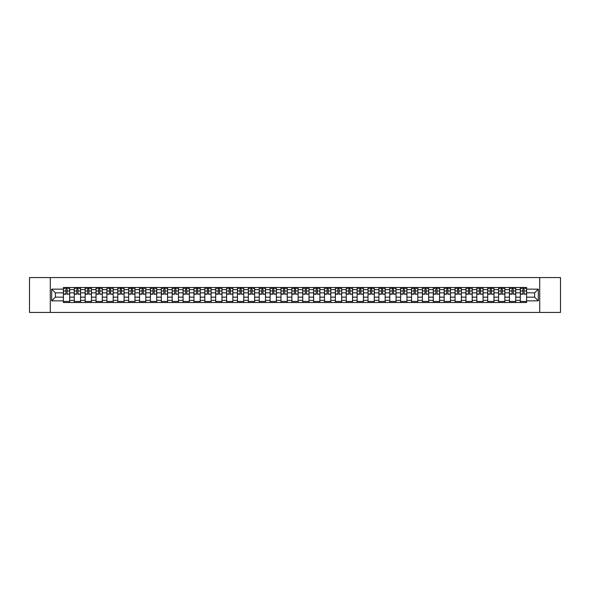 <?xml version="1.0" encoding="UTF-8"?>
<svg xmlns="http://www.w3.org/2000/svg" width="590" height="590" viewBox="0 0 590 590"><rect width="100%" height="100%" fill="white"/><g stroke="black" fill="none" stroke-linecap="round" stroke-linejoin="round"><path stroke-width="0.89" d="M539.717 312.435L560.5 312.435L560.5 277.566L29.5 277.566L29.5 312.435L539.717 312.435L539.717 277.566M74.274 302.5L74.274 289.631L69.672 289.631L69.672 302.5M69.672 289.631L69.672 287.5M74.274 289.631L74.274 287.5M80.55 287.5L80.55 302.5M85.152 302.5L85.152 287.5M91.428 287.5L91.428 302.5M96.03 302.5L96.03 287.5M102.306 287.5L102.306 302.5M106.908 302.5L106.908 287.5M113.192 287.5L113.192 302.5M117.794 302.5L117.794 287.5M124.07 287.5L124.07 302.5M128.672 302.5L128.672 287.5M134.948 287.5L134.948 302.5M139.55 302.5L139.55 287.5M145.826 287.5L145.826 302.5M150.428 302.5L150.428 287.5M156.704 287.5L156.704 302.5M161.306 302.5L161.306 287.5M167.582 287.5L167.582 302.5M172.191 302.5L172.191 287.5M178.468 287.5L178.468 302.5M183.07 302.5L183.07 287.5M189.346 287.5L189.346 302.5M193.948 302.5L193.948 287.5M200.224 287.5L200.224 302.5M204.826 302.5L204.826 287.5M211.102 287.5L211.102 302.5M215.704 302.5L215.704 287.5M221.98 287.5L221.98 302.5M226.582 302.5L226.582 287.5M232.858 287.5L232.858 302.5M237.468 302.5L237.468 287.5M243.744 287.5L243.744 302.5M248.346 302.5L248.346 287.5M254.622 287.5L254.622 302.5M259.224 302.5L259.224 287.5M265.5 287.5L265.5 302.5M270.102 302.5L270.102 287.5M276.378 287.5L276.378 302.5M280.98 302.5L280.98 287.5M287.256 287.5L287.256 302.5M291.858 302.5L291.858 287.5M298.142 287.5L298.142 302.5M302.744 302.5L302.744 287.5M309.02 287.5L309.02 302.5M313.622 302.5L313.622 287.5M319.898 287.5L319.898 302.5M324.5 302.5L324.5 287.5M330.776 287.5L330.776 302.5M335.378 302.5L335.378 287.5M341.654 287.5L341.654 302.5M346.256 302.5L346.256 287.5M352.532 287.5L352.532 302.5M357.142 302.5L357.142 287.5M363.418 287.5L363.418 302.5M368.02 302.5L368.02 287.5M374.296 287.5L374.296 302.5M378.898 302.5L378.898 287.5M385.174 287.5L385.174 302.5M389.776 302.5L389.776 287.5M396.052 287.5L396.052 302.5M400.654 302.5L400.654 287.5M406.93 287.5L406.93 302.5M411.532 302.5L411.532 287.5M417.809 287.5L417.809 302.5M422.418 302.5L422.418 287.5M428.694 287.5L428.694 302.5M433.296 302.5L433.296 287.5M439.572 287.5L439.572 302.5M444.174 302.5L444.174 287.5M450.45 287.5L450.45 302.5M455.052 302.5L455.052 287.5M461.328 287.5L461.328 302.5M465.93 302.5L465.93 287.5M472.207 287.5L472.207 302.5M476.809 302.5L476.809 287.5M483.092 287.5L483.092 302.5M487.694 302.5L487.694 287.5M493.97 287.5L493.97 302.5M498.572 302.5L498.572 287.5M504.848 287.5L504.848 302.5M509.45 302.5L509.45 287.5M515.726 287.5L515.726 302.5M520.328 302.5L520.328 287.5M520.328 297.161L515.726 297.161M509.45 297.161L504.848 297.161M498.572 297.161L493.97 297.161M487.694 297.161L483.092 297.161M476.809 297.161L472.207 297.161M465.93 297.161L461.328 297.161M455.052 297.161L450.45 297.161M444.174 297.161L439.572 297.161M433.296 297.161L428.694 297.161M422.418 297.161L417.809 297.161M411.532 297.161L406.93 297.161M400.654 297.161L396.052 297.161M389.776 297.161L385.174 297.161M378.898 297.161L374.296 297.161M368.02 297.161L363.418 297.161M357.142 297.161L352.532 297.161M346.256 297.161L341.654 297.161M335.378 297.161L330.776 297.161M324.5 297.161L319.898 297.161M313.622 297.161L309.02 297.161M302.744 297.161L298.142 297.161M291.858 297.161L287.256 297.161M280.98 297.161L276.378 297.161M270.102 297.161L265.5 297.161M259.224 297.161L254.622 297.161M248.346 297.161L243.744 297.161M237.468 297.161L232.858 297.161M226.582 297.161L221.98 297.161M215.704 297.161L211.102 297.161M204.826 297.161L200.224 297.161M193.948 297.161L189.346 297.161M183.07 297.161L178.468 297.161M172.191 297.161L167.582 297.161M161.306 297.161L156.704 297.161M150.428 297.161L145.826 297.161M139.55 297.161L134.948 297.161M128.672 297.161L124.07 297.161M117.794 297.161L113.192 297.161M106.908 297.161L102.306 297.161M96.03 297.161L91.428 297.161M85.152 297.161L80.55 297.161M74.274 297.161L69.672 297.161M520.328 292.839L515.726 292.839M509.45 292.839L504.848 292.839M498.572 292.839L493.97 292.839M487.694 292.839L483.092 292.839M476.809 292.839L472.207 292.839M465.93 292.839L461.328 292.839M455.052 292.839L450.45 292.839M444.174 292.839L439.572 292.839M433.296 292.839L428.694 292.839M422.418 292.839L417.809 292.839M411.532 292.839L406.93 292.839M400.654 292.839L396.052 292.839M389.776 292.839L385.174 292.839M378.898 292.839L374.296 292.839M368.02 292.839L363.418 292.839M357.142 292.839L352.532 292.839M346.256 292.839L341.654 292.839M335.378 292.839L330.776 292.839M324.5 292.839L319.898 292.839M313.622 292.839L309.02 292.839M302.744 292.839L298.142 292.839M291.858 292.839L287.256 292.839M280.98 292.839L276.378 292.839M270.102 292.839L265.5 292.839M259.224 292.839L254.622 292.839M248.346 292.839L243.744 292.839M237.468 292.839L232.858 292.839M226.582 292.839L221.98 292.839M215.704 292.839L211.102 292.839M204.826 292.839L200.224 292.839M193.948 292.839L189.346 292.839M183.07 292.839L178.468 292.839M172.191 292.839L167.582 292.839M161.306 292.839L156.704 292.839M150.428 292.839L145.826 292.839M139.55 292.839L134.948 292.839M128.672 292.839L124.07 292.839M117.794 292.839L113.192 292.839M106.908 292.839L102.306 292.839M96.03 292.839L91.428 292.839M85.152 292.839L80.55 292.839M74.274 292.839L69.672 292.839M55.372 297.161L63.395 297.161L63.395 292.839L55.372 292.839L55.372 297.161L51.677 300.856L51.677 289.144L63.395 289.144L63.395 292.839M526.605 292.839L526.605 297.161L534.629 297.161L534.629 292.839L526.605 292.839L526.605 287.5L63.395 287.5L63.395 289.144M526.605 289.144L538.323 289.144L538.323 300.856L526.605 300.856L526.605 297.161M63.395 297.161L63.395 302.5L526.605 302.5L526.605 300.856M63.395 300.856L51.677 300.856M50.283 312.435L50.283 277.566M69.672 301.453L63.395 301.453M65.94 288.547L67.127 288.547M80.55 301.453L74.274 301.453M76.818 288.547L78.005 288.547M91.428 301.453L85.152 301.453M87.696 288.547L88.883 288.547M102.306 301.453L96.03 301.453M98.574 288.547L99.762 288.547M113.192 301.453L106.908 301.453M109.46 288.547L110.64 288.547M124.07 301.453L117.794 301.453M120.338 288.547L121.525 288.547M134.948 301.453L128.672 301.453M131.216 288.547L132.403 288.547M145.826 301.453L139.55 301.453M142.094 288.547L143.282 288.547M156.704 301.453L150.428 301.453M152.972 288.547L154.16 288.547M167.582 301.453L161.306 301.453M163.85 288.547L165.038 288.547M178.468 301.453L172.191 301.453M174.736 288.547L175.916 288.547M189.346 301.453L183.07 301.453M185.614 288.547L186.801 288.547M200.224 301.453L193.948 301.453M196.492 288.547L197.68 288.547M211.102 301.453L204.826 301.453M207.37 288.547L208.558 288.547M221.98 301.453L215.704 301.453M218.248 288.547L219.436 288.547M232.858 301.453L226.582 301.453M229.134 288.547L230.314 288.547M243.744 301.453L237.468 301.453M240.012 288.547L241.192 288.547M254.622 301.453L248.346 301.453M250.89 288.547L252.078 288.547M265.5 301.453L259.224 301.453M261.768 288.547L262.956 288.547M276.378 301.453L270.102 301.453M272.646 288.547L273.834 288.547M287.256 301.453L280.98 301.453M283.524 288.547L284.712 288.547M298.142 301.453L291.858 301.453M294.41 288.547L295.59 288.547M309.02 301.453L302.744 301.453M305.288 288.547L306.476 288.547M319.898 301.453L313.622 301.453M316.166 288.547L317.354 288.547M330.776 301.453L324.5 301.453M327.044 288.547L328.232 288.547M341.654 301.453L335.378 301.453M337.923 288.547L339.11 288.547M352.532 301.453L346.256 301.453M348.808 288.547L349.988 288.547M363.418 301.453L357.142 301.453M359.686 288.547L360.866 288.547M374.296 301.453L368.02 301.453M370.564 288.547L371.752 288.547M385.174 301.453L378.898 301.453M381.442 288.547L382.63 288.547M396.052 301.453L389.776 301.453M392.321 288.547L393.508 288.547M406.93 301.453L400.654 301.453M403.199 288.547L404.386 288.547M417.809 301.453L411.532 301.453M414.084 288.547L415.264 288.547M428.694 301.453L422.418 301.453M424.962 288.547L426.15 288.547M439.572 301.453L433.296 301.453M435.84 288.547L437.028 288.547M450.45 301.453L444.174 301.453M446.719 288.547L447.906 288.547M461.328 301.453L455.052 301.453M457.597 288.547L458.784 288.547M472.207 301.453L465.93 301.453M468.475 288.547L469.662 288.547M483.092 301.453L476.809 301.453M479.36 288.547L480.54 288.547M493.97 301.453L487.694 301.453M490.238 288.547L491.426 288.547M504.848 301.453L498.572 301.453M501.117 288.547L502.304 288.547M515.726 301.453L509.45 301.453M511.995 288.547L513.182 288.547M526.605 301.453L520.328 301.453M522.873 288.547L524.06 288.547M51.677 289.144L55.372 292.839M534.629 297.161L538.323 300.856M534.629 292.839L538.323 289.144M67.127 293.96L69.635 294.196L67.127 294.196L67.127 287.573L69.635 287.573L68.241 287.573M69.635 293.96L69.635 287.573M65.94 288.481L67.127 288.481M64.332 288.481L64.826 288.481M68.241 288.481L68.728 288.481M68.138 287.573L63.425 287.573L63.425 294.196L65.94 294.196L65.94 287.573L64.93 287.573M78.005 293.96L80.513 294.196L78.005 294.196L78.005 287.573L80.513 287.573L79.119 287.573M80.513 293.96L80.513 287.573M76.818 288.481L78.005 288.481M75.218 288.481L75.704 288.481M79.119 288.481L79.606 288.481M79.016 287.573L74.311 287.573L74.311 294.196L76.818 294.196L76.818 287.573L75.808 287.573M88.883 293.96L91.391 294.196L88.883 294.196L88.883 287.573L91.391 287.573L89.997 287.573M91.391 293.96L91.391 287.573M87.696 288.481L88.883 288.481M86.096 288.481L86.583 288.481M89.997 288.481L90.491 288.481M89.894 287.573L85.189 287.573L85.189 294.196L87.696 294.196L87.696 287.573L86.686 287.573M99.762 293.96L102.277 294.196L99.762 294.196L99.762 287.573L102.277 287.573L100.875 287.573M102.277 293.96L102.277 287.573M98.574 288.481L99.762 288.481M96.974 288.481L97.461 288.481M100.875 288.481L101.369 288.481M100.772 287.573L96.067 287.573L96.067 294.196L98.574 294.196L98.574 287.573L97.564 287.573M110.64 293.96L113.155 294.196L110.64 294.196L110.64 287.573L113.155 287.573L111.761 287.573M113.155 293.96L113.155 287.573M109.46 288.481L110.64 288.481M107.852 288.481L108.339 288.481M111.761 288.481L112.248 288.481M111.65 287.573L106.945 287.573L106.945 294.196L109.46 294.196L109.46 287.573L108.442 287.573M121.525 293.96L124.033 294.196L121.525 294.196L121.525 287.573L124.033 287.573L122.639 287.573M124.033 293.96L124.033 287.573M120.338 288.481L121.525 288.481M118.73 288.481L119.217 288.481M122.639 288.481L123.126 288.481M122.536 287.573L117.823 287.573L117.823 294.196L120.338 294.196L120.338 287.573L119.328 287.573M132.403 293.96L134.911 294.196L132.403 294.196L132.403 287.573L134.911 287.573L133.517 287.573M134.911 293.96L134.911 287.573M131.216 288.481L132.403 288.481M129.608 288.481L130.102 288.481M133.517 288.481L134.004 288.481M133.414 287.573L128.709 287.573L128.709 294.196L131.216 294.196L131.216 287.573L130.206 287.573M143.282 293.96L145.789 294.196L143.282 294.196L143.282 287.573L145.789 287.573L144.395 287.573M145.789 293.96L145.789 287.573M142.094 288.481L143.282 288.481M140.494 288.481L140.981 288.481M144.395 288.481L144.882 288.481M144.292 287.573L139.587 287.573L139.587 294.196L142.094 294.196L142.094 287.573L141.084 287.573M154.16 293.96L156.667 294.196L154.16 294.196L154.16 287.573L156.667 287.573L155.273 287.573M156.667 293.96L156.667 287.573M152.972 288.481L154.16 288.481M151.372 288.481L151.859 288.481M155.273 288.481L155.767 288.481M155.17 287.573L150.465 287.573L150.465 294.196L152.972 294.196L152.972 287.573L151.962 287.573M165.038 293.96L167.553 294.196L165.038 294.196L165.038 287.573L167.553 287.573L166.159 287.573M167.553 293.96L167.553 287.573M163.85 288.481L165.038 288.481M162.25 288.481L162.737 288.481M166.159 288.481L166.646 288.481M166.048 287.573L161.343 287.573L161.343 294.196L163.85 294.196L163.85 287.573L162.84 287.573M175.916 293.96L178.431 294.196L175.916 294.196L175.916 287.573L178.431 287.573L177.037 287.573M178.431 293.96L178.431 287.573M174.736 288.481L175.916 288.481M173.128 288.481L173.615 288.481M177.037 288.481L177.524 288.481M176.934 287.573L172.221 287.573L172.221 294.196L174.736 294.196L174.736 287.573L173.726 287.573M186.801 293.96L189.309 294.196L186.801 294.196L186.801 287.573L189.309 287.573L187.915 287.573M189.309 293.96L189.309 287.573M185.614 288.481L186.801 288.481M184.006 288.481L184.5 288.481M187.915 288.481L188.402 288.481M187.812 287.573L183.099 287.573L183.099 294.196L185.614 294.196L185.614 287.573L184.604 287.573M197.68 293.96L200.187 294.196L197.68 294.196L197.68 287.573L200.187 287.573L198.793 287.573M200.187 293.96L200.187 287.573M196.492 288.481L197.68 288.481M194.892 288.481L195.379 288.481M198.793 288.481L199.28 288.481M198.69 287.573L193.985 287.573L193.985 294.196L196.492 294.196L196.492 287.573L195.482 287.573M208.558 293.96L211.065 294.196L208.558 294.196L208.558 287.573L211.065 287.573L209.671 287.573M211.065 293.96L211.065 287.573M207.37 288.481L208.558 288.481M205.77 288.481L206.257 288.481M209.671 288.481L210.158 288.481M209.568 287.573L204.863 287.573L204.863 294.196L207.37 294.196L207.37 287.573L206.36 287.573M219.436 293.96L221.951 294.196L219.436 294.196L219.436 287.573L221.951 287.573L220.549 287.573M221.951 293.96L221.951 287.573M218.248 288.481L219.436 288.481M216.648 288.481L217.135 288.481M220.549 288.481L221.044 288.481M220.446 287.573L215.741 287.573L215.741 294.196L218.248 294.196L218.248 287.573L217.238 287.573M230.314 293.96L232.829 294.196L230.314 294.196L230.314 287.573L232.829 287.573L231.435 287.573M232.829 293.96L232.829 287.573M229.134 288.481L230.314 288.481M227.526 288.481L228.013 288.481M231.435 288.481L231.922 288.481M231.324 287.573L226.619 287.573L226.619 294.196L229.134 294.196L229.134 287.573L228.116 287.573M241.192 293.96L243.707 294.196L241.192 294.196L241.192 287.573L243.707 287.573L242.313 287.573M243.707 293.96L243.707 287.573M240.012 288.481L241.192 288.481M238.404 288.481L238.891 288.481M242.313 288.481L242.8 288.481M242.21 287.573L237.497 287.573L237.497 294.196L240.012 294.196L240.012 287.573L239.002 287.573M252.078 293.96L254.585 294.196L252.078 294.196L252.078 287.573L254.585 287.573L253.191 287.573M254.585 293.96L254.585 287.573M250.89 288.481L252.078 288.481M249.282 288.481L249.777 288.481M253.191 288.481L253.678 288.481M253.088 287.573L248.375 287.573L248.375 294.196L250.89 294.196L250.89 287.573L249.88 287.573M262.956 293.96L265.463 294.196L262.956 294.196L262.956 287.573L265.463 287.573L264.069 287.573M265.463 293.96L265.463 287.573M261.768 288.481L262.956 288.481M260.168 288.481L260.655 288.481M264.069 288.481L264.556 288.481M263.966 287.573L259.261 287.573L259.261 294.196L261.768 294.196L261.768 287.573L260.758 287.573M273.834 293.96L276.341 294.196L273.834 294.196L273.834 287.573L276.341 287.573L274.947 287.573M276.341 293.96L276.341 287.573M272.646 288.481L273.834 288.481M271.046 288.481L271.533 288.481M274.947 288.481L275.442 288.481M274.844 287.573L270.139 287.573L270.139 294.196L272.646 294.196L272.646 287.573L271.636 287.573M284.712 293.96L287.227 294.196L284.712 294.196L284.712 287.573L287.227 287.573L285.833 287.573M287.227 293.96L287.227 287.573M283.524 288.481L284.712 288.481M281.924 288.481L282.411 288.481M285.833 288.481L286.32 288.481M285.722 287.573L281.017 287.573L281.017 294.196L283.524 294.196L283.524 287.573L282.514 287.573M295.59 293.96L298.105 294.196L295.59 294.196L295.59 287.573L298.105 287.573L296.711 287.573M298.105 293.96L298.105 287.573M294.41 288.481L295.59 288.481M292.802 288.481L293.289 288.481M296.711 288.481L297.198 288.481M296.6 287.573L291.895 287.573L291.895 294.196L294.41 294.196L294.41 287.573L293.4 287.573M306.476 293.96L308.983 294.196L306.476 294.196L306.476 287.573L308.983 287.573L307.589 287.573M308.983 293.96L308.983 287.573M305.288 288.481L306.476 288.481M303.68 288.481L304.167 288.481M307.589 288.481L308.076 288.481M307.486 287.573L302.773 287.573L302.773 294.196L305.288 294.196L305.288 287.573L304.278 287.573M317.354 293.96L319.861 294.196L317.354 294.196L317.354 287.573L319.861 287.573L318.467 287.573M319.861 293.96L319.861 287.573M316.166 288.481L317.354 288.481M314.558 288.481L315.053 288.481M318.467 288.481L318.954 288.481M318.364 287.573L313.659 287.573L313.659 294.196L316.166 294.196L316.166 287.573L315.156 287.573M328.232 293.96L330.739 294.196L328.232 294.196L328.232 287.573L330.739 287.573L329.345 287.573M330.739 293.96L330.739 287.573M327.044 288.481L328.232 288.481M325.444 288.481L325.931 288.481M329.345 288.481L329.832 288.481M329.242 287.573L324.537 287.573L324.537 294.196L327.044 294.196L327.044 287.573L326.034 287.573M339.11 293.96L341.625 294.196L339.11 294.196L339.11 287.573L341.625 287.573L340.224 287.573M341.625 293.96L341.625 287.573M337.923 288.481L339.11 288.481M336.322 288.481L336.809 288.481M340.224 288.481L340.718 288.481M340.12 287.573L335.415 287.573L335.415 294.196L337.923 294.196L337.923 287.573L336.912 287.573M349.988 293.96L352.503 294.196L349.988 294.196L349.988 287.573L352.503 287.573L351.109 287.573M352.503 293.96L352.503 287.573M348.808 288.481L349.988 288.481M347.2 288.481L347.687 288.481M351.109 288.481L351.596 288.481M350.998 287.573L346.293 287.573L346.293 294.196L348.808 294.196L348.808 287.573L347.79 287.573M360.866 293.96L363.381 294.196L360.866 294.196L360.866 287.573L363.381 287.573L361.987 287.573M363.381 293.96L363.381 287.573M359.686 288.481L360.866 288.481M358.078 288.481L358.565 288.481M361.987 288.481L362.474 288.481M361.884 287.573L357.171 287.573L357.171 294.196L359.686 294.196L359.686 287.573L358.676 287.573M371.752 293.96L374.259 294.196L371.752 294.196L371.752 287.573L374.259 287.573L372.865 287.573M374.259 293.96L374.259 287.573M370.564 288.481L371.752 288.481M368.957 288.481L369.451 288.481M372.865 288.481L373.352 288.481M372.762 287.573L368.049 287.573L368.049 294.196L370.564 294.196L370.564 287.573L369.554 287.573M382.63 293.96L385.137 294.196L382.63 294.196L382.63 287.573L385.137 287.573L383.743 287.573M385.137 293.96L385.137 287.573M381.442 288.481L382.63 288.481M379.842 288.481L380.329 288.481M383.743 288.481L384.23 288.481M383.64 287.573L378.935 287.573L378.935 294.196L381.442 294.196L381.442 287.573L380.432 287.573M393.508 293.96L396.015 294.196L393.508 294.196L393.508 287.573L396.015 287.573L394.622 287.573M396.015 293.96L396.015 287.573M392.321 288.481L393.508 288.481M390.72 288.481L391.207 288.481M394.622 288.481L395.108 288.481M394.518 287.573L389.813 287.573L389.813 294.196L392.321 294.196L392.321 287.573L391.31 287.573M404.386 293.96L406.901 294.196L404.386 294.196L404.386 287.573L406.901 287.573L405.5 287.573M406.901 293.96L406.901 287.573M403.199 288.481L404.386 288.481M401.598 288.481L402.085 288.481M405.5 288.481L405.994 288.481M405.396 287.573L400.691 287.573L400.691 294.196L403.199 294.196L403.199 287.573L402.188 287.573M415.264 293.96L417.779 294.196L415.264 294.196L415.264 287.573L417.779 287.573L416.385 287.573M417.779 293.96L417.779 287.573M414.084 288.481L415.264 288.481M412.476 288.481L412.963 288.481M416.385 288.481L416.872 288.481M416.275 287.573L411.569 287.573L411.569 294.196L414.084 294.196L414.084 287.573L413.066 287.573M426.15 293.96L428.657 294.196L426.15 294.196L426.15 287.573L428.657 287.573L427.263 287.573M428.657 293.96L428.657 287.573M424.962 288.481L426.15 288.481M423.354 288.481L423.841 288.481M427.263 288.481L427.75 288.481M427.16 287.573L422.447 287.573L422.447 294.196L424.962 294.196L424.962 287.573L423.952 287.573M437.028 293.96L439.535 294.196L437.028 294.196L437.028 287.573L439.535 287.573L438.141 287.573M439.535 293.96L439.535 287.573M435.84 288.481L437.028 288.481M434.233 288.481L434.727 288.481M438.141 288.481L438.628 288.481M438.038 287.573L433.333 287.573L433.333 294.196L435.84 294.196L435.84 287.573L434.83 287.573M447.906 293.96L450.413 294.196L447.906 294.196L447.906 287.573L450.413 287.573L449.02 287.573M450.413 293.96L450.413 287.573M446.719 288.481L447.906 288.481M445.118 288.481L445.605 288.481M449.02 288.481L449.506 288.481M448.916 287.573L444.211 287.573L444.211 294.196L446.719 294.196L446.719 287.573L445.708 287.573M458.784 293.96L461.292 294.196L458.784 294.196L458.784 287.573L461.292 287.573L459.898 287.573M461.292 293.96L461.292 287.573M457.597 288.481L458.784 288.481M455.996 288.481L456.483 288.481M459.898 288.481L460.392 288.481M459.794 287.573L455.089 287.573L455.089 294.196L457.597 294.196L457.597 287.573L456.586 287.573M469.662 293.96L472.177 294.196L469.662 294.196L469.662 287.573L472.177 287.573L470.783 287.573M472.177 293.96L472.177 287.573M468.475 288.481L469.662 288.481M466.874 288.481L467.361 288.481M470.783 288.481L471.27 288.481M470.673 287.573L465.967 287.573L465.967 294.196L468.475 294.196L468.475 287.573L467.464 287.573M480.54 293.96L483.055 294.196L480.54 294.196L480.54 287.573L483.055 287.573L481.661 287.573M483.055 293.96L483.055 287.573M479.36 288.481L480.54 288.481M477.752 288.481L478.239 288.481M481.661 288.481L482.148 288.481M481.558 287.573L476.845 287.573L476.845 294.196L479.36 294.196L479.36 287.573L478.35 287.573M491.426 293.96L493.933 294.196L491.426 294.196L491.426 287.573L493.933 287.573L492.539 287.573M493.933 293.96L493.933 287.573M490.238 288.481L491.426 288.481M488.631 288.481L489.125 288.481M492.539 288.481L493.026 288.481M492.436 287.573L487.724 287.573L487.724 294.196L490.238 294.196L490.238 287.573L489.228 287.573M502.304 293.96L504.811 294.196L502.304 294.196L502.304 287.573L504.811 287.573L503.418 287.573M504.811 293.96L504.811 287.573M501.117 288.481L502.304 288.481M499.509 288.481L500.003 288.481M503.418 288.481L503.904 288.481M503.314 287.573L498.609 287.573L498.609 294.196L501.117 294.196L501.117 287.573L500.106 287.573M513.182 293.96L515.69 294.196L513.182 294.196L513.182 287.573L515.69 287.573L514.296 287.573M515.69 293.96L515.69 287.573M511.995 288.481L513.182 288.481M510.394 288.481L510.881 288.481M514.296 288.481L514.782 288.481M514.192 287.573L509.487 287.573L509.487 294.196L511.995 294.196L511.995 287.573L510.984 287.573M524.06 293.96L526.575 294.196L524.06 294.196L524.06 287.573L526.575 287.573L525.174 287.573M526.575 293.96L526.575 287.573M522.873 288.481L524.06 288.481M521.272 288.481L521.759 288.481M525.174 288.481L525.668 288.481M525.071 287.573L520.365 287.573L520.365 294.196L522.873 294.196L522.873 287.573L521.862 287.573M509.45 289.631L504.848 289.631M498.572 289.631L493.97 289.631M487.694 289.631L483.092 289.631M476.809 289.631L472.207 289.631M465.93 289.631L461.328 289.631M455.052 289.631L450.45 289.631M444.174 289.631L439.572 289.631M433.296 289.631L428.694 289.631M422.418 289.631L417.809 289.631M411.532 289.631L406.93 289.631M400.654 289.631L396.052 289.631M389.776 289.631L385.174 289.631M378.898 289.631L374.296 289.631M368.02 289.631L363.418 289.631M357.142 289.631L352.532 289.631M346.256 289.631L341.654 289.631M335.378 289.631L330.776 289.631M324.5 289.631L319.898 289.631M313.622 289.631L309.02 289.631M302.744 289.631L298.142 289.631M291.858 289.631L287.256 289.631M280.98 289.631L276.378 289.631M270.102 289.631L265.5 289.631M259.224 289.631L254.622 289.631M248.346 289.631L243.744 289.631M237.468 289.631L232.858 289.631M226.582 289.631L221.98 289.631M215.704 289.631L211.102 289.631M204.826 289.631L200.224 289.631M193.948 289.631L189.346 289.631M183.07 289.631L178.468 289.631M172.191 289.631L167.582 289.631M161.306 289.631L156.704 289.631M150.428 289.631L145.826 289.631M139.55 289.631L134.948 289.631M128.672 289.631L124.07 289.631M117.794 289.631L113.192 289.631M106.908 289.631L102.306 289.631M96.03 289.631L91.428 289.631M85.152 289.631L80.55 289.631M520.328 289.631L515.726 289.631M509.45 300.369L504.848 300.369M498.572 300.369L493.97 300.369M487.694 300.369L483.092 300.369M476.809 300.369L472.207 300.369M465.93 300.369L461.328 300.369M455.052 300.369L450.45 300.369M444.174 300.369L439.572 300.369M433.296 300.369L428.694 300.369M422.418 300.369L417.809 300.369M411.532 300.369L406.93 300.369M400.654 300.369L396.052 300.369M389.776 300.369L385.174 300.369M378.898 300.369L374.296 300.369M368.02 300.369L363.418 300.369M357.142 300.369L352.532 300.369M346.256 300.369L341.654 300.369M335.378 300.369L330.776 300.369M324.5 300.369L319.898 300.369M313.622 300.369L309.02 300.369M302.744 300.369L298.142 300.369M291.858 300.369L287.256 300.369M280.98 300.369L276.378 300.369M270.102 300.369L265.5 300.369M259.224 300.369L254.622 300.369M248.346 300.369L243.744 300.369M237.468 300.369L232.858 300.369M226.582 300.369L221.98 300.369M215.704 300.369L211.102 300.369M204.826 300.369L200.224 300.369M193.948 300.369L189.346 300.369M183.07 300.369L178.468 300.369M172.191 300.369L167.582 300.369M161.306 300.369L156.704 300.369M150.428 300.369L145.826 300.369M139.55 300.369L134.948 300.369M128.672 300.369L124.07 300.369M117.794 300.369L113.192 300.369M106.908 300.369L102.306 300.369M96.03 300.369L91.428 300.369M85.152 300.369L80.55 300.369M74.274 300.369L69.672 300.369M520.328 300.369L515.726 300.369M67.127 290.959L69.635 290.959M63.425 293.96L65.94 293.96M63.425 290.959L65.94 290.959M78.005 290.959L80.513 290.959M74.311 293.96L76.818 293.96M74.311 290.959L76.818 290.959M88.883 290.959L91.391 290.959M85.189 293.96L87.696 293.96M85.189 290.959L87.696 290.959M99.762 290.959L102.277 290.959M96.067 293.96L98.574 293.96M96.067 290.959L98.574 290.959M110.64 290.959L113.155 290.959M106.945 293.96L109.46 293.96M106.945 290.959L109.46 290.959M121.525 290.959L124.033 290.959M117.823 293.96L120.338 293.96M117.823 290.959L120.338 290.959M132.403 290.959L134.911 290.959M128.709 293.96L131.216 293.96M128.709 290.959L131.216 290.959M143.282 290.959L145.789 290.959M139.587 293.96L142.094 293.96M139.587 290.959L142.094 290.959M154.16 290.959L156.667 290.959M150.465 293.96L152.972 293.96M150.465 290.959L152.972 290.959M165.038 290.959L167.553 290.959M161.343 293.96L163.85 293.96M161.343 290.959L163.85 290.959M175.916 290.959L178.431 290.959M172.221 293.96L174.736 293.96M172.221 290.959L174.736 290.959M186.801 290.959L189.309 290.959M183.099 293.96L185.614 293.96M183.099 290.959L185.614 290.959M197.68 290.959L200.187 290.959M193.985 293.96L196.492 293.96M193.985 290.959L196.492 290.959M208.558 290.959L211.065 290.959M204.863 293.96L207.37 293.96M204.863 290.959L207.37 290.959M219.436 290.959L221.951 290.959M215.741 293.96L218.248 293.96M215.741 290.959L218.248 290.959M230.314 290.959L232.829 290.959M226.619 293.96L229.134 293.96M226.619 290.959L229.134 290.959M241.192 290.959L243.707 290.959M237.497 293.96L240.012 293.96M237.497 290.959L240.012 290.959M252.078 290.959L254.585 290.959M248.375 293.96L250.89 293.96M248.375 290.959L250.89 290.959M262.956 290.959L265.463 290.959M259.261 293.96L261.768 293.96M259.261 290.959L261.768 290.959M273.834 290.959L276.341 290.959M270.139 293.96L272.646 293.96M270.139 290.959L272.646 290.959M284.712 290.959L287.227 290.959M281.017 293.96L283.524 293.96M281.017 290.959L283.524 290.959M295.59 290.959L298.105 290.959M291.895 293.96L294.41 293.96M291.895 290.959L294.41 290.959M306.476 290.959L308.983 290.959M302.773 293.96L305.288 293.96M302.773 290.959L305.288 290.959M317.354 290.959L319.861 290.959M313.659 293.96L316.166 293.96M313.659 290.959L316.166 290.959M328.232 290.959L330.739 290.959M324.537 293.96L327.044 293.96M324.537 290.959L327.044 290.959M339.11 290.959L341.625 290.959M335.415 293.96L337.923 293.96M335.415 290.959L337.923 290.959M349.988 290.959L352.503 290.959M346.293 293.96L348.808 293.96M346.293 290.959L348.808 290.959M360.866 290.959L363.381 290.959M357.171 293.96L359.686 293.96M357.171 290.959L359.686 290.959M371.752 290.959L374.259 290.959M368.049 293.96L370.564 293.96M368.049 290.959L370.564 290.959M382.63 290.959L385.137 290.959M378.935 293.96L381.442 293.96M378.935 290.959L381.442 290.959M393.508 290.959L396.015 290.959M389.813 293.96L392.321 293.96M389.813 290.959L392.321 290.959M404.386 290.959L406.901 290.959M400.691 293.96L403.199 293.96M400.691 290.959L403.199 290.959M415.264 290.959L417.779 290.959M411.569 293.96L414.084 293.96M411.569 290.959L414.084 290.959M426.15 290.959L428.657 290.959M422.447 293.96L424.962 293.96M422.447 290.959L424.962 290.959M437.028 290.959L439.535 290.959M433.333 293.96L435.84 293.96M433.333 290.959L435.84 290.959M447.906 290.959L450.413 290.959M444.211 293.96L446.719 293.96M444.211 290.959L446.719 290.959M458.784 290.959L461.292 290.959M455.089 293.96L457.597 293.96M455.089 290.959L457.597 290.959M469.662 290.959L472.177 290.959M465.967 293.96L468.475 293.96M465.967 290.959L468.475 290.959M480.54 290.959L483.055 290.959M476.845 293.96L479.36 293.96M476.845 290.959L479.36 290.959M491.426 290.959L493.933 290.959M487.724 293.96L490.238 293.96M487.724 290.959L490.238 290.959M502.304 290.959L504.811 290.959M498.609 293.96L501.117 293.96M498.609 290.959L501.117 290.959M513.182 290.959L515.69 290.959M509.487 293.96L511.995 293.96M509.487 290.959L511.995 290.959M524.06 290.959L526.575 290.959M520.365 293.96L522.873 293.96M520.365 290.959L522.873 290.959"/></g></svg>
